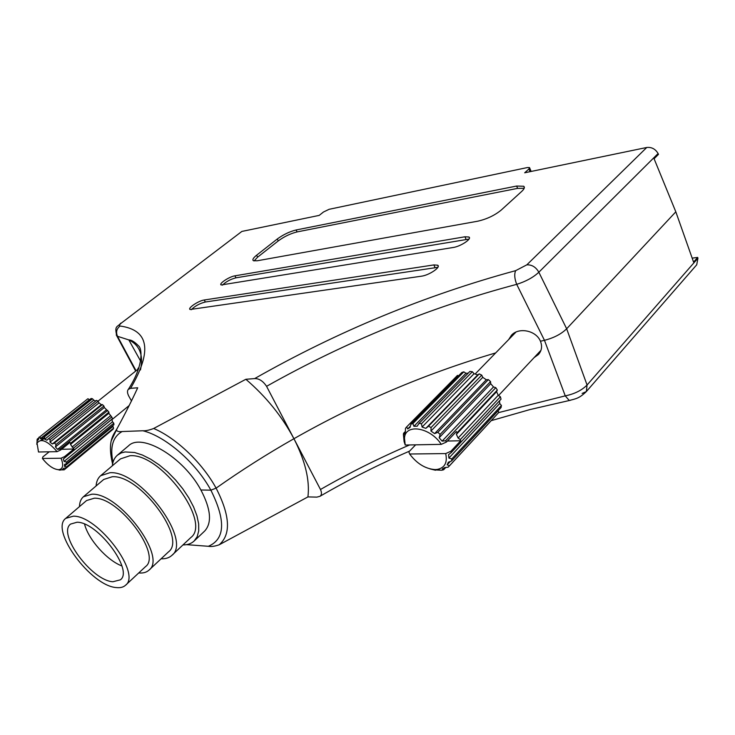 <?xml version="1.0" encoding="UTF-8"?>
<svg xmlns="http://www.w3.org/2000/svg" width="735" height="735" viewBox="0 0 735 735"><rect width="100%" height="100%" fill="white"/><g stroke="black" fill="none" stroke-linecap="round" stroke-linejoin="round"><path stroke-width="1.1" d="M521.749 191.376C524.303 188.987 524.965 187.287 523.733 186.258L516.632 186.047L296.122 229.972C289.599 231.589 283.315 234.594 277.279 238.994L256.625 255.201C253.226 257.948 252.16 259.777 253.4 260.695L257.066 260.806L477.612 221.226C486.735 219.168 494.572 215.465 501.141 210.136L521.749 191.376M453.091 247.502C460.625 246.473 472.265 238.737 468.93 237.01L464.943 236.78L234.943 275.827C229.357 276.599 218.396 283.857 221.171 284.969L453.091 247.502M421.385 276.204C429.093 275.303 441.331 266.998 437.656 265.197L433.852 264.922L204.266 299.99C198.615 300.661 187.14 308.36 190.126 309.508L421.385 276.204M646.763 147.478C651.642 146.972 655.418 148.994 658.091 153.532L658.477 154.359L654.086 158.742L675.814 211.818L566.657 328.784C561.237 334.076 553.841 337.916 544.46 340.314L516.705 284.344C514.5 278.583 514.16 274.017 515.676 270.645L526.83 264.839L646.763 147.478L524.689 172.789L528.943 168.976L529.522 167.571L527.418 167.543L329.124 209.3L323.501 211.992L319.201 215.392L241.861 231.433L121.799 322.72C119.456 324.576 118.877 325.678 120.035 326.018C116.571 328.784 115.726 332.22 117.517 336.336L136.058 370.78M120.035 326.018C149.012 329.969 152.522 350.742 130.582 388.337L137.711 387.777C132.043 400.134 125.207 413.658 117.205 428.358L116.452 429.929C116.911 431.399 118.804 431.941 122.129 431.537C112.841 436.774 109.8 447.036 112.997 462.315M658.091 153.532L538.847 272.226C533.325 277.398 525.938 281.441 516.705 284.344C429.745 307.432 346.369 341.426 266.566 386.325L293.936 438.712C358.101 402.247 425.344 373.656 495.684 352.919C425.344 373.656 358.101 402.247 293.936 438.712C267.053 453.982 241.108 470.464 216.099 488.141L210.871 490.171C195.887 462.609 165.485 436.241 142.893 430.765L122.129 431.537M142.893 430.765C145.631 430.949 149.223 430.186 153.67 428.477L245.858 379.278L254.659 378.589C337.788 331.347 424.793 295.369 515.676 270.645M194.123 541.024L204.633 531.093C212.167 522.861 210.927 509.153 200.894 489.988L210.871 490.171L200.894 489.988C183.428 457.243 141.598 432.446 128.506 445.842L117.453 455.158L121.229 452.925L125.069 451.942L134.597 452.503L142.369 455.011L150.675 459.191L159.21 464.897L167.617 471.907L175.564 479.973L182.739 488.747L188.831 497.88L193.627 507.012L196.934 515.777L198.652 523.834L198.726 530.89L197.191 536.679L194.123 541.024C191.33 543.624 187.609 544.929 182.96 544.938M131.537 401.007L128.781 396.137C127.228 393.06 127.072 390.809 128.313 389.375L130.582 388.337M138.915 367.959L138.171 368.125L137.73 369.448M534.079 357.642L538.378 354.555C541.75 350.779 542.439 346.332 540.446 341.233L544.46 340.314L540.446 341.233C535.999 330.263 518.579 327.084 511.477 335.224L508.648 339.598M121.799 322.72L241.861 231.433M266.566 386.325C263.047 381.052 259.078 378.479 254.659 378.589M245.858 379.278C266.042 396.578 282.065 416.387 293.936 438.712L320.478 489.492C349.3 472.945 379.012 458.098 409.615 444.951M116.24 334.912L116.893 336.097L128.836 339.928L140.661 361.197M437.849 267.329L205.331 302.012C199.635 303.454 194.968 306.008 191.348 309.692M468.994 239.086L235.972 277.821C230.459 279.245 225.948 281.689 222.439 285.152M524.165 188.298L517.615 188.371L297.078 231.92C290.546 233.519 284.27 236.523 278.243 240.933L257.617 257.158L254.08 260.934M409.579 451.106C378.791 464.446 348.914 479.523 319.945 496.309L316.877 497.117L307.928 496.915L219.177 544.8C214.813 546.325 211.211 546.822 208.363 546.289C225.112 539.187 225.948 520.481 210.871 490.171L216.099 488.141C241.108 470.464 267.053 453.982 293.936 438.712C305.264 460.937 309.931 480.341 307.928 496.915M186.515 544.653L208.363 546.289M570.332 400.327L569.276 400.52L565.252 395.871L544.46 340.314C553.813 337.935 561.218 334.085 566.657 328.784L675.814 211.818L693.574 262.11L697.68 257.415L692.168 258.141M526.83 264.839C531.892 264.628 535.898 267.09 538.847 272.226L566.657 328.784L587.063 385.011L697.919 258.251L697.68 257.415M697.919 258.251L696.725 264.784L586.355 391.562L582.12 393.436M319.945 496.309C321.765 495.022 321.939 492.744 320.478 489.492M491.256 420.64L530.1 409.533L569.276 400.52C576.111 398.618 579.015 398.581 586.355 391.562L587.063 385.011C581.826 390.322 574.559 393.942 565.252 395.871L498.661 412.583M415.633 444.84L408.862 451.841L409.625 454.01C416.965 463.702 425.446 468.884 435.056 469.573L437.178 469.426C444.776 467.883 447.615 462.6 445.695 453.578L450.886 451.262L460.698 440.752L460.33 439.585L458.116 438.032L456.38 434.357L457.096 432.731L497.338 390.055L495.794 387.667L493.497 386.941L490.695 383.679L490.548 381.584L440.118 434.394L439.162 437.738L442.102 441.129L445.594 440.734L495.794 387.667M448.717 466.624L498.799 412.418L448.157 467.184L444.721 467.57L442.305 468.958L443.646 469.766L441.671 470.244L435.781 469.95M451.547 460.983L451.832 458.906L501.426 405.472L501.077 407.548L451.547 460.983L448.332 462.232L447.192 464.814L449.397 465.806M460.33 439.585L500.388 396.771L501.031 399.188L451.235 452.549L448.58 454.671L448.901 458.07L451.832 458.906M451.235 452.549L450.886 451.262M457.096 432.731L456.352 431.564L446.476 442.02L441.276 444.353C429.966 426.971 404.884 423.296 404.489 438.372L405.224 445.033L404.112 441.625L403.414 434.477L403.57 433.283L404.36 434.422L405.389 431.794L405.472 428.367L406.63 426.934L407.704 428.918L410.02 427.43L410.957 424.132L461.856 372.47L463.813 371.837L412.895 423.562L413.915 426.309L417.195 426.199L419.033 423.351L469.922 371.405L472.339 371.726L421.477 423.764L422.083 427.035L425.841 428.358L428.487 426.217L479.238 373.904L477.741 374.878L474.047 373.711L472.339 371.726M446.476 442.02L445.594 440.734M440.118 434.394L437.839 432.327L488.343 379.618L486.294 379.747L482.757 377.349L481.747 375.135L431.05 427.559L430.967 431.05L434.606 433.604L437.839 432.327M431.05 427.559L428.487 426.217M421.477 423.764L419.033 423.351M412.895 423.562L410.957 424.132M441.276 444.353L405.224 445.033M500.388 396.771L498.22 395.292L496.584 391.691L456.38 434.357M496.584 391.691L497.338 390.055M498.22 395.292L458.116 438.032M490.548 381.584L488.343 379.618M481.747 375.135L479.238 373.904M458.603 375.769L457.464 375.41L406.63 426.934M405.389 431.436L403.57 433.283M429.938 468.884L435.515 470.244M443.646 469.766L445.787 467.451M501.426 405.472L499.726 403.487L499.552 400.777M498.799 412.418L498.054 410.801M468.232 373.132L465.944 373.288L463.813 371.837M409.625 454.01L445.695 453.578M499.726 403.487L448.901 458.07M450.289 461.47L447.192 464.814M410.36 426.226L407.704 428.918M465.944 373.288L413.915 426.309M474.047 373.711L422.083 427.035M477.741 374.878L425.841 428.358M482.757 377.349L430.967 431.05M486.294 379.747L434.606 433.604M490.695 383.679L439.162 437.738M493.497 386.941L442.102 441.129M447.413 441.037L460.698 440.752M96.092 485.964C96.414 481.471 97.93 478.053 100.64 475.71L109.974 472.715C140.394 470.345 192.542 540.684 171.815 555.421C169.179 557.847 165.614 558.967 161.112 558.775M100.64 475.71L120.494 458.879L129.948 455.728C160.597 452.852 211.855 522.447 190.769 537.588L171.815 555.421M79.481 506.608C79.582 502.244 80.896 498.964 83.413 496.759L91.884 494.186C119.355 492.652 167.433 557.158 148.957 570.158C146.486 572.418 143.077 573.346 138.731 572.951M83.413 496.759L103.736 479.459L112.317 476.721C140.027 474.709 187.269 538.516 168.434 551.921L148.957 570.158M73.353 516.172C97.902 515.382 141.8 573.943 125.51 585.271C123.342 587.237 120.31 588.009 116.415 587.577C91.067 586.172 49.585 529.963 65.755 518.35L73.353 516.172M65.755 518.35L86.565 500.544L94.273 498.211C119.042 496.961 162.178 554.888 145.548 566.602L125.51 585.271M121.854 565.922C107.108 560.447 88.347 539.435 84.571 524.165M112.896 581.743C91.829 580.724 57.1 533.72 70.588 524.073L77.01 522.245C97.534 521.74 133.935 570.378 120.375 579.832L112.896 581.743M112.308 465.815C112.841 461.203 114.559 457.648 117.453 455.158M49.19 451.795L42.878 456.885L42.4 458.465C47.968 465.457 53.306 469.196 58.414 469.693L59.048 469.656C63.081 468.792 63.743 464.989 61.033 458.236L64.606 456.582L73.877 449.012L70.496 444.436L70.578 443.279L108.964 412.133L104.333 407.512L103.901 406.014L56.044 444.528L55.437 446.917L57.55 449.351L59.994 449.067L107.733 410.415M66.058 467.974L66.453 466.982L113.557 428.174L113.117 429.185L66.058 467.974L63.651 468.25L62.65 469.242L64.193 469.83L60.389 469.904M66.692 463.528L66.472 462.049L113.778 423.213L113.943 424.692L66.692 463.528L64.551 464.428L64.423 466.275L66.453 466.982M113.778 423.213L112.528 421.771L111.839 419.354L112.492 418.702L65.02 457.51L63.311 459.017L64.092 461.451L66.472 462.049M65.02 457.51L64.606 456.582M70.578 443.279L69.99 442.442L60.683 449.985L57.1 451.648C47.6 440.798 40.921 437.95 37.053 443.113L38.505 451.997L57.1 451.648M60.683 449.985L59.994 449.067M56.044 444.528L54.5 443.049L102.395 404.59L101.32 404.654L99.023 402.899L98.104 401.31L50.145 439.622L50.017 442.121L52.35 443.958L54.5 443.049M50.145 439.622L48.574 438.657L96.551 400.391L98.104 401.31M95.78 401.016L93.74 400.189L92.491 398.756L44.504 436.866L44.706 439.218L46.884 440.182L48.574 438.657M44.504 436.866L43.163 436.553L91.131 398.489L92.491 398.756M89.523 399.767L87.915 398.719L40.012 436.663L40.324 438.648L42.014 438.593L43.163 436.553M40.012 436.663L87.915 398.719M38.909 437.766L37.32 439.025L37.549 440.467L38.496 439.42L39.093 437.059M37.32 439.025L36.796 444.353M73.472 448.185L111.738 416.965L108.844 413.3L70.496 444.436M108.844 413.3L108.964 412.133M110.323 415.891L72.048 447.064M103.901 406.014L102.395 404.59M44.55 437.417L40.838 440.366M58.102 469.683L59.066 469.931M59.37 470.014L60.068 470.17M64.193 469.83L111.068 430.866M112.492 418.702L111.738 416.965M113.557 428.174L112.758 425.666M42.4 458.465L61.033 458.236M111.839 419.354L63.311 459.017M112.528 421.771L64.092 461.451M112.657 426.612L64.423 466.275M63.89 468.223L62.65 469.242M44.605 438.152L41.776 440.403M89.302 399.785L40.324 438.648M93.74 400.189L44.706 439.218M99.023 402.899L50.017 442.121M101.32 404.654L52.35 443.958M104.333 407.512L55.437 446.917M106.382 409.864L57.55 449.351M61.556 449.278L73.877 449.012M140.468 369.962C143.619 355.161 139.742 345.147 128.836 339.928C131.354 339.846 134.597 341.821 138.548 345.873C141.827 347.977 144.4 364.624 128.313 389.375M530.073 171.678L528.943 168.976M153.67 428.477C176.134 437.95 202.3 462.848 216.099 488.141C230.138 515.575 231.167 534.455 219.177 544.8M111.307 440.706L116.452 429.929M434.973 267.384L433.852 264.922M205.331 302.012L204.266 299.99M466.018 239.197L464.943 236.78M235.972 277.821L234.943 275.827M517.615 188.371L516.632 186.047M257.617 257.158L256.625 255.201M278.243 240.933L277.279 238.994M297.078 231.92L296.122 229.972M117.205 428.367L115.909 430.545C112.189 436.443 107.705 443.26 112.584 464.015M135.681 371.074L116.893 336.097C114.081 325.072 117.591 327.415 120.742 323.152M531.139 171.448L529.678 167.947M438.198 266.401L437.656 265.197M469.399 238.085L468.93 237.01M524.331 187.682L523.733 186.258M437.178 469.426L440.182 470.106M515.933 332.11L475.122 374.041M404.489 438.372L403.414 434.477M540.96 350.31L498.56 395.522M59.048 469.656L60.601 469.95M138.658 368.694L97.948 401.209M37.053 443.113L37.09 439.631M129.259 405.472L111.913 419.648"/></g></svg>
